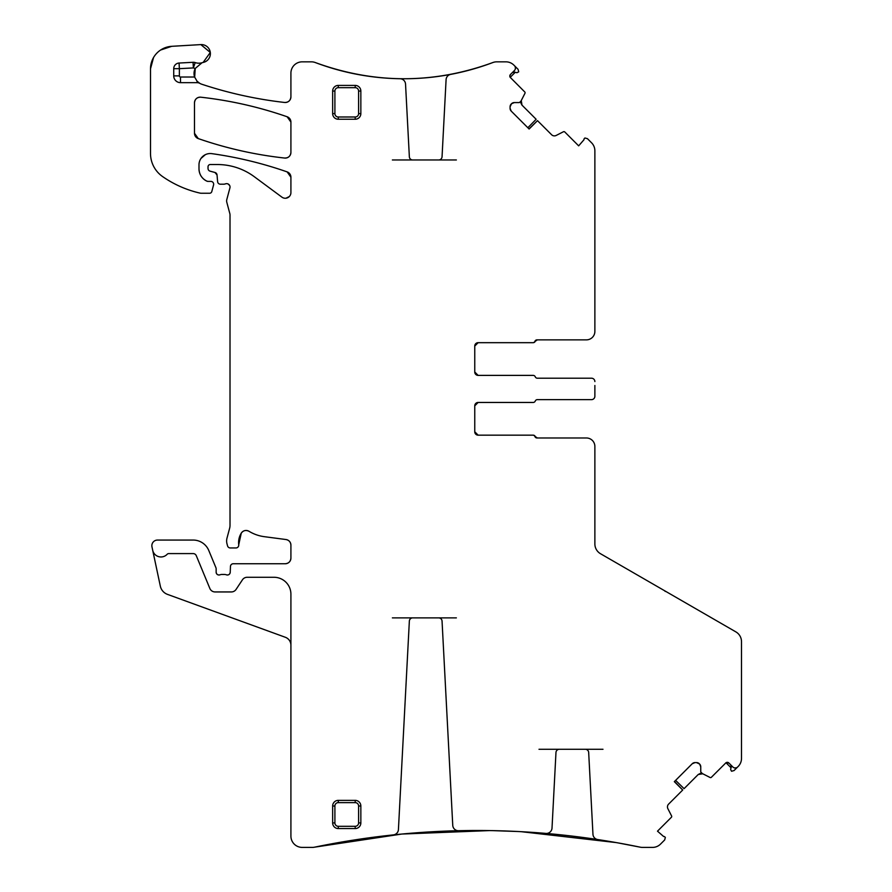 <?xml version="1.0" encoding="UTF-8"?>
<svg xmlns="http://www.w3.org/2000/svg" width="892" height="892" viewBox="0 0 892 892"><rect width="100%" height="100%" fill="white"/><g stroke="black" fill="none" stroke-linecap="round" stroke-linejoin="round"><path stroke-width="1.34" d="M731.328 765.938L730.637 769.54L731.54 771.245L734.06 770.565L738.197 766.429A11.284 11.284 0 0 0 741.497 758.456L741.497 641.649A11.284 11.284 0 0 0 735.867 631.882L600.517 553.731A11.284 11.284 0 0 1 594.875 543.964L594.875 446.446A8.463 8.463 0 0 0 586.423 437.983L537.352 437.983L535.267 436.578L537.352 437.983A2.252 2.252 0 0 1 535.267 436.578A2.252 2.252 0 0 0 533.171 435.162L478.145 435.162L474.756 431.784A3.378 3.378 0 0 0 478.145 435.162L474.756 431.784A3.378 3.378 0 0 0 478.145 435.162L532.847 435.162A2.252 2.252 0 0 1 534.932 436.578A2.252 2.252 0 0 0 537.029 437.983L586.423 437.983M474.756 431.784L474.756 405.838A3.378 3.378 0 0 1 478.145 402.459L474.756 405.838L478.145 402.459L533.171 402.459A2.252 2.252 0 0 0 535.267 401.043A2.252 2.252 0 0 1 537.352 399.638L591.496 399.638A3.378 3.378 0 0 0 594.875 396.249L594.875 385.478M537.029 399.638L591.496 399.638M594.875 396.249L594.875 392.368M537.029 378.208L591.496 378.208A3.378 3.378 0 0 1 594.875 381.586M478.145 375.387L474.756 372.009A3.378 3.378 0 0 0 478.145 375.387L474.756 372.009A3.378 3.378 0 0 0 478.145 375.387L533.171 375.387A2.252 2.252 0 0 1 535.267 376.803A2.252 2.252 0 0 0 537.352 378.208L591.496 378.208M474.756 372.009L474.756 346.063A3.378 3.378 0 0 1 478.145 342.684L474.756 346.063L478.145 342.684L533.171 342.684A2.252 2.252 0 0 0 535.267 341.268L537.352 339.863L586.423 339.863A8.463 8.463 0 0 0 594.875 331.4L594.875 150.793A11.284 11.284 0 0 0 591.574 142.809L587.438 138.673L584.918 137.992L584.305 138.606A1.126 1.126 0 0 0 584.015 139.698L578.663 145.853L564.759 131.949A1.126 1.126 0 0 0 563.454 131.748L556.173 135.45A3.947 3.947 0 0 1 551.591 134.725L537.497 120.643L529.123 129.017L511.228 111.121L510.068 108.322A3.947 3.947 0 0 0 511.228 111.121M535.267 341.268L537.352 339.863A2.252 2.252 0 0 0 535.267 341.268M594.797 332.593L594.875 331.4L594.797 332.593M527.852 127.734L536.148 119.283L521.987 105.133L520.895 103.015L521.987 105.133L521.263 100.551L520.872 102.881L521.263 100.551M511.228 104.018A3.947 3.947 0 0 0 510.068 106.806L511.506 103.74L514.305 102.58L519.211 102.58A0.569 0.569 0 0 0 519.612 102.413L520.973 101.052A0.569 0.569 0 0 0 521.084 100.907L524.975 93.27A1.126 1.126 0 0 0 524.764 91.954L510.202 77.336L515.297 72.252M509.823 75.898L510.469 74.471A2.252 2.252 0 0 0 510.469 77.66L510.202 77.336M513.391 72.018L517.025 72.709L518.72 71.806L518.051 69.286L513.904 65.149A11.284 11.284 0 0 0 505.931 61.838L496.733 61.838A11.284 11.284 0 0 0 492.752 62.574C433.623 84.127 374.506 84.127 315.378 62.574A250.986 250.986 0 0 0 399.995 78.73A5.642 5.642 0 0 1 405.537 84.071L409.35 156.758A3.378 3.378 0 0 0 412.728 159.969L438.663 159.969A3.378 3.378 0 0 0 442.053 156.758L446.089 79.644A5.642 5.642 0 0 1 450.672 74.393A250.986 250.986 0 0 0 492.752 62.574C433.623 84.127 374.506 84.127 315.378 62.574A11.284 11.284 0 0 0 311.397 61.838L302.198 61.838A11.284 11.284 0 0 0 290.915 73.122L290.915 96.86C290.48 100.584 288.395 102.457 284.648 102.469C256.383 99.246 228.765 93.169 201.759 84.227A410.543 410.543 0 0 0 284.648 102.469C256.383 99.246 228.765 93.169 201.759 84.227A11.284 11.284 0 0 1 199.819 83.369A5.642 5.642 0 0 0 197.076 82.655L197.076 81.217L199.819 83.369M290.915 96.86C290.48 100.584 288.395 102.457 284.648 102.469A5.642 5.642 0 0 0 290.915 96.86M193.062 62.295L193.363 67.926L179.37 68.673L179.37 75.887L173.728 75.887L173.728 68.673A5.642 5.642 0 0 1 179.069 63.042L193.062 62.295A5.642 5.642 0 0 1 195.181 62.585L193.363 67.926A16.915 16.915 0 0 0 195.236 68.45L194.668 77.258L195.225 68.472A11.284 11.284 0 0 0 194.59 77.013L197.076 81.217M290.915 645.228A8.463 8.463 0 0 0 285.351 637.278L167.495 594.384A11.284 11.284 0 0 1 160.326 586.133L151.975 546.863A5.642 5.642 0 0 1 157.494 540.061L193.151 540.061A16.915 16.915 0 0 1 208.784 550.498L215.931 567.736A2.821 2.821 0 0 1 216.143 568.817L216.143 572.196C216.511 574.403 217.782 575.284 219.967 574.827C217.782 575.284 216.511 574.403 216.143 572.196A2.821 2.821 0 0 0 219.967 574.827A5.642 5.642 0 0 1 221.996 574.459L224.371 574.459A5.642 5.642 0 0 1 226.401 574.827C228.53 575.284 229.802 574.448 230.225 572.318C229.802 574.448 228.53 575.284 226.401 574.827A2.821 2.821 0 0 0 230.225 572.318L230.459 566.442A2.821 2.821 0 0 1 233.28 563.744L285.284 563.744C288.707 563.409 290.58 561.525 290.915 558.102C290.58 561.525 288.707 563.409 285.284 563.744A5.642 5.642 0 0 0 290.915 558.102L290.915 545.135C290.68 542.046 289.041 540.184 286.02 539.537C289.041 540.184 290.68 542.046 290.915 545.135A5.642 5.642 0 0 0 286.02 539.537L264.333 536.683A39.471 39.471 0 0 1 249.002 531.286C245.913 529.803 243.338 530.417 241.264 533.148C243.338 530.417 245.913 529.803 249.002 531.286A5.642 5.642 0 0 0 241.264 533.148L238.721 544.789L241.264 533.148A18.041 18.041 0 0 0 238.721 544.789A2.821 2.821 0 0 1 235.923 547.956L230.27 547.956A2.821 2.821 0 0 1 227.549 545.859L227.014 543.875A11.284 11.284 0 0 1 227.014 538.043L229.634 528.276A11.284 11.284 0 0 0 230.013 525.366L230.013 215.017A5.642 5.642 0 0 0 229.824 213.556L226.824 202.361A5.642 5.642 0 0 1 226.824 199.451L229.913 187.911A3.378 3.378 0 0 0 225.464 183.864A5.642 5.642 0 0 1 223.502 184.209L220.424 184.209A2.821 2.821 0 0 1 217.615 181.645L217.035 174.955L214.95 172.468L217.035 174.955A2.821 2.821 0 0 0 214.95 172.468L210.111 171.175A2.821 2.821 0 0 1 208.026 168.454L208.026 166.793A2.252 2.252 0 0 1 210.278 164.529L217.392 164.529A62.027 62.027 0 0 1 254.287 176.705L281.928 197.154A5.642 5.642 0 0 0 290.915 192.616L290.915 177.218L287.135 171.888L290.915 177.218A5.642 5.642 0 0 0 287.135 171.888C262.638 163.347 237.54 157.26 211.839 153.647C237.54 157.26 262.638 163.347 287.135 171.888A394.755 394.755 0 0 0 211.839 153.647A11.284 11.284 0 0 0 198.994 164.819L198.994 168.856C199.228 174.464 201.837 178.556 206.833 181.132C201.837 178.556 199.228 174.464 198.994 168.856A13.536 13.536 0 0 0 206.833 181.132L208.026 181.399L206.833 181.132A2.821 2.821 0 0 0 208.026 181.399L210.835 181.399A2.821 2.821 0 0 1 213.567 184.945L211.794 191.568A2.252 2.252 0 0 1 209.609 193.241L201.235 193.241A5.642 5.642 0 0 1 199.975 193.096A107.151 107.151 0 0 1 162.578 176.56A28.198 28.198 0 0 1 150.503 153.424L150.503 68.829L153.558 57.489L150.503 68.829A22.556 22.556 0 0 1 171.732 46.317L160.582 50.041L171.732 46.317L200.834 44.6A9.02 9.02 0 0 1 210.311 52.461A9.02 9.02 0 0 1 203.12 62.462L210.311 52.472L200.834 44.6L210.311 52.45L203.12 62.462A11.284 11.284 0 0 0 202.071 62.719L195.236 68.45M200.934 158.486L205.305 154.684L200.934 158.486M289.342 196.53L286.009 198.214L289.342 196.53M227.984 183.919L229.612 185.413L227.984 183.919M392.38 617.877L412.728 617.877A3.378 3.378 0 0 0 409.35 621.088L398.423 829.582A5.642 5.642 0 0 1 393.383 834.89A802.376 802.376 0 0 0 314.608 847.166A11.284 11.284 0 0 1 312.312 847.4L302.198 847.4A11.284 11.284 0 0 1 290.915 836.116L290.915 594.195A16.915 16.915 0 0 0 274 577.28L247.162 577.28A5.642 5.642 0 0 0 242.457 579.789L236.068 589.422A5.642 5.642 0 0 1 231.363 591.942L215.072 591.942A5.642 5.642 0 0 1 209.854 588.452L196.285 555.683A3.378 3.378 0 0 0 193.151 553.586L168.789 553.586A2.252 2.252 0 0 0 167.138 554.3A8.463 8.463 0 0 1 152.699 550.275M314.608 847.166L401.779 834.053L489.875 830.575L401.779 834.053L314.608 847.166M492.239 830.619L518.285 831.522L492.239 830.619M521.14 831.678L616.205 842.583L521.14 831.678M692.225 763.753L695.013 762.593A3.947 3.947 0 0 0 692.225 763.753L674.33 781.648L682.703 790.022L668.61 804.116A3.947 3.947 0 0 0 667.885 808.698L671.598 815.979A1.126 1.126 0 0 1 671.386 817.284L657.493 831.177L663.648 836.529A1.126 1.126 0 0 1 664.73 836.83L665.343 837.443L664.674 839.952L660.526 844.1A11.284 11.284 0 0 1 652.554 847.4L642.43 847.4A11.284 11.284 0 0 1 640.144 847.166L617.888 842.884L640.144 847.166A802.376 802.376 0 0 0 597.74 839.562A5.642 5.642 0 0 1 592.957 834.276L588.675 752.48A3.378 3.378 0 0 0 585.297 749.28L602.992 749.28M675.612 780.366L684.064 788.662L698.213 774.512L700.32 773.42L698.213 774.512L702.796 773.788L700.454 773.397L702.796 773.788M699.328 763.753A3.947 3.947 0 0 0 696.529 762.593L699.607 764.031L700.755 766.819L700.755 771.736A0.569 0.569 0 0 0 700.922 772.126L702.294 773.498A0.569 0.569 0 0 0 702.428 773.598L710.077 777.501A1.126 1.126 0 0 0 711.381 777.289L725.999 762.727L731.094 767.822M725.687 762.994L728.875 762.994A2.252 2.252 0 0 0 725.687 762.994M290.915 152.443L290.915 122.093A5.642 5.642 0 0 0 287.135 116.763L290.915 122.093L287.135 116.763A394.755 394.755 0 0 0 200.745 97.195C230.281 100.484 259.07 107.007 287.135 116.763C259.07 107.007 230.281 100.484 200.745 97.195A5.642 5.642 0 0 0 194.489 102.803L194.489 133.276A5.642 5.642 0 0 0 198.28 138.594L194.489 133.276L198.28 138.594A394.755 394.755 0 0 0 284.671 158.051C255.145 154.807 226.345 148.317 198.28 138.594C226.345 148.317 255.145 154.807 284.671 158.051A5.642 5.642 0 0 0 290.915 152.443C290.491 156.156 288.406 158.029 284.671 158.051C288.406 158.029 290.491 156.156 290.915 152.443M194.489 102.803C194.913 99.079 196.998 97.217 200.745 97.195C196.998 97.217 194.913 99.079 194.489 102.803M731.306 767.031L730.726 764.845M734.651 767.923L736.223 767.834M728.875 762.994L732.856 766.986A3.378 3.378 0 0 0 737.639 766.986M666.235 591.675A2.252 2.252 0 0 0 665.109 591.374A2.252 2.252 0 0 1 666.235 591.675M528.989 128.872L537.497 120.643M514.506 72.029L512.32 72.62M515.398 68.684L515.308 67.123M510.469 74.471L514.461 70.479A3.378 3.378 0 0 0 514.461 65.696M473.797 68.874C481.078 66.699 481.078 66.699 473.797 68.874C481.078 66.699 481.078 66.699 473.797 68.874L468.635 70.312A250.986 250.986 0 0 1 381.375 77.727L378.275 77.426M376.201 77.203C368.898 76.322 368.898 76.322 376.201 77.203M373.815 837.198C366.523 838.168 366.523 838.168 373.815 837.198M375.889 836.93L378.977 836.54A802.376 802.376 0 0 1 489.284 830.575M492.495 830.619L489.295 830.575M494.647 830.664C502.241 830.853 502.241 830.853 494.647 830.664C502.241 830.853 502.241 830.853 494.647 830.664M539.002 749.28L559.351 749.28A3.378 3.378 0 0 0 555.972 752.48L552.014 828.088A5.642 5.642 0 0 1 545.893 833.418A802.376 802.376 0 0 0 458.521 830.708A5.642 5.642 0 0 1 452.757 825.356L442.053 621.088A3.378 3.378 0 0 0 438.663 617.877L456.37 617.877M522.835 831.768C515.554 831.377 515.554 831.377 522.835 831.768M524.897 831.89L527.975 832.08M618.346 842.962L615.268 842.416A802.376 802.376 0 0 0 527.986 832.08M620.419 843.33C627.7 844.679 627.7 844.679 620.419 843.33C627.7 844.679 627.7 844.679 620.419 843.33M674.475 781.503L682.703 790.022M696.529 762.593L695.013 762.593M700.755 766.819A3.947 3.947 0 0 0 699.607 764.031M474.756 405.838A3.378 3.378 0 0 1 478.145 402.459M474.756 346.063A3.378 3.378 0 0 1 478.145 342.684L532.847 342.684A2.252 2.252 0 0 0 534.932 341.268A2.252 2.252 0 0 1 537.029 339.863L586.423 339.863M510.068 106.806L510.068 108.322M514.305 102.58A3.947 3.947 0 0 0 511.506 103.74M392.38 159.969L412.728 159.969M438.663 159.969L456.37 159.969M173.728 75.887A6.768 6.768 0 0 0 180.496 82.655L197.076 82.655M195.181 62.585A11.284 11.284 0 0 0 202.071 62.719M355.206 800.369L338.291 800.369A5.642 5.642 0 0 0 332.649 806.011L332.649 822.926A5.642 5.642 0 0 0 338.291 828.568L355.206 828.568A5.642 5.642 0 0 0 360.847 822.926L360.847 806.011A5.642 5.642 0 0 0 355.206 800.369L355.206 802.622L338.291 802.622A3.378 3.378 0 0 0 334.901 806.011L332.649 806.011M360.847 91.051A5.642 5.642 0 0 0 355.206 85.409L338.291 85.409A5.642 5.642 0 0 0 332.649 91.051L332.649 113.607A5.642 5.642 0 0 0 338.291 119.249L355.206 119.249A5.642 5.642 0 0 0 360.847 113.607L360.847 91.051L358.595 91.051A3.378 3.378 0 0 0 355.206 87.672L355.206 85.409M412.728 617.877L438.663 617.877M559.351 749.28L585.297 749.28M179.37 75.887A1.126 1.126 0 0 0 180.496 77.013L194.59 77.013M180.496 82.655L180.496 77.013M173.728 68.673L179.37 68.673L179.069 63.042M338.291 800.369L338.291 802.622M355.206 802.622A3.378 3.378 0 0 1 358.595 806.011L360.847 806.011M358.595 806.011L358.595 822.926L360.847 822.926M338.291 828.568L338.291 826.304L355.206 826.304L355.206 828.568M355.206 826.304A3.378 3.378 0 0 0 358.595 822.926M338.291 826.304A3.378 3.378 0 0 1 334.901 822.926L332.649 822.926M334.901 822.926L334.901 806.011M358.595 91.051L358.595 113.607L360.847 113.607M338.291 119.249L338.291 116.997L355.206 116.997L355.206 119.249M355.206 116.997A3.378 3.378 0 0 0 358.595 113.607M338.291 116.997A3.378 3.378 0 0 1 334.901 113.607L332.649 113.607M334.901 113.607L334.901 91.051L332.649 91.051M355.206 87.672L338.291 87.672L338.291 85.409M338.291 87.672A3.378 3.378 0 0 0 334.901 91.051"/></g></svg>
